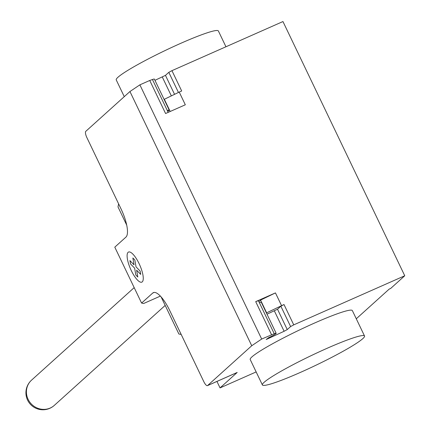 <?xml version="1.0" encoding="UTF-8"?>
<svg xmlns="http://www.w3.org/2000/svg" width="431" height="431" viewBox="0 0 431 431"><rect width="100%" height="100%" fill="white"/><g stroke="black" fill="none" stroke-linecap="round" stroke-linejoin="round"><path stroke-width="0.65" d="M225.952 46.763L218.377 30.962A56.628 5.361 154.4 0 0 172.912 46.871A56.628 5.361 154.4 0 0 117.97 77.251A56.628 5.361 154.4 0 0 116.235 79.897L124.263 96.652M362.8 338.653A56.628 5.361 154.4 0 0 364.534 336.008A56.628 5.361 154.4 0 0 319.069 351.922A56.628 5.361 154.4 0 0 264.122 382.302A56.628 5.361 154.4 0 0 262.393 384.948A56.628 5.361 154.4 0 0 307.858 369.033A56.628 5.361 154.4 0 0 362.8 338.653M262.393 384.948L250.212 359.529A56.628 5.361 -25.6 0 1 251.946 356.884A56.628 5.361 -25.6 0 1 306.888 326.504A56.628 5.361 -25.6 0 1 352.353 310.589L364.534 336.008M141.589 303.079L114.791 247.157L125.927 237.115A25.483 7.747 -113.9 0 0 120.992 208.803L86.89 137.629A5.662 1.724 -113.9 0 1 85.791 131.336L129.946 91.528L251.742 345.737L207.591 385.546A5.662 1.724 66.1 0 1 207.446 385.637A5.662 1.724 66.1 0 1 203.815 381.667L169.712 310.487A25.483 7.747 -113.9 0 0 153.377 292.617A25.483 7.747 -113.9 0 0 152.725 293.042L141.589 303.079L143.674 303.489L160.386 296.097M181.182 334.429L178.887 334.009L161.086 296.862M126.687 225.068L117.986 206.907L118.617 203.852M216.949 381.435L220.047 387.905L256.154 371.931M220.047 387.905L237.19 372.449A5.662 1.724 66.1 0 1 237.045 372.546A5.662 1.724 66.1 0 1 236.878 372.589M356.281 318.784L389.209 289.093L390.691 288.436L404.752 275.759L293.743 324.861L290.607 326.558L287.256 329.575L284.121 331.272L266.186 339.515L268.664 337.672A7.359 0.695 154.4 0 0 276.169 333.314A7.359 0.695 154.4 0 0 274.24 333.718L261.671 339.046L251.742 345.737M404.752 275.759L282.957 21.55L171.947 70.657L181.688 90.989L179.231 92.078L185.319 104.787L165.579 113.52L149.746 80.473L139.876 84.842L129.946 91.528M266.514 313.154A7.645 0.722 -25.6 0 0 266.681 312.852A7.645 0.722 -25.6 0 0 266.644 312.82L260.556 300.105L275.452 292.902L255.707 301.635L258.406 300.671L259.381 302.707A7.359 0.695 -25.6 0 1 261.31 302.298L276.169 333.314M258.832 301.555A7.645 0.722 154.4 0 0 260.599 300.197M255.707 301.635L271.541 334.682M267.01 314.194L277.516 309.237L287.256 329.575M293.743 324.861L283.997 304.528L280.861 306.22L277.516 309.237M283.997 304.528L266.644 312.82M275.452 292.902L281.54 305.611M261.671 339.046L139.876 84.842M171.947 70.657L168.812 72.349L165.461 75.366L154.955 80.322M168.187 112.367L167.303 110.525A7.359 0.695 -25.6 0 1 169.232 110.12L154.373 79.105A7.359 0.695 154.4 0 0 152.445 79.509L149.746 80.473M169.232 110.12A7.359 0.695 -25.6 0 1 167.707 111.37M179.231 92.078L164.335 99.281L170.18 111.484M132.856 257.986L134.849 260.028L136.04 266.875L140.145 271.088L140.727 274.412L136.616 270.194L137.812 277.041L135.819 274.989L134.628 268.152L130.518 263.928L129.941 260.615L134.046 264.828L132.856 257.986M128.109 252.313A16.448 5 -113.9 0 0 135.356 277.505A16.448 5 -113.9 0 0 142.09 271.428A16.448 5 -113.9 0 0 128.109 252.313M28.112 399.332A16.987 16.103 -132 0 1 31.538 380.164A16.987 16.987 0 0 0 27.595 400.124A16.987 16.987 0 0 0 54.29 405.404A16.987 16.103 -132 0 1 50.222 408.038A16.987 16.103 -132 0 1 28.112 399.332M154.131 292.423L152.725 293.042M237.19 372.449L207.591 385.546M259.381 302.707L274.24 333.718M269.321 337.818L269.143 337.451M284.121 331.272L274.38 310.934M280.861 306.22L290.607 326.558M167.303 110.525L152.445 79.509M162.325 77.063L171.349 95.892M174.555 94.341L165.461 75.366M178.445 92.46L168.812 72.349M134.181 287.622L31.538 380.164M165.186 305.417L54.29 405.404M237.045 372.546L207.446 385.637"/></g></svg>
